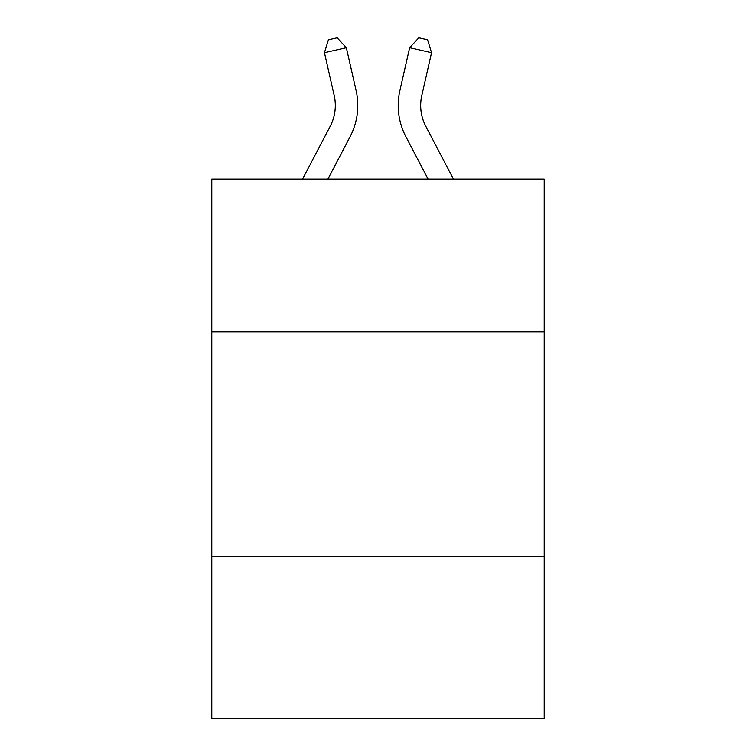 <?xml version="1.0" encoding="UTF-8"?>
<svg xmlns="http://www.w3.org/2000/svg" width="756" height="756" viewBox="0 0 756 756"><rect width="100%" height="100%" fill="white"/><g stroke="black" fill="none" stroke-linecap="round" stroke-linejoin="round"><path stroke-width="1.13" d="M544.207 331.884L544.207 179.153L211.793 179.153L211.793 331.884L544.207 331.884L544.207 718.2L211.793 718.2L211.793 331.884M544.207 556.482L211.793 556.482M302.523 179.153L330.192 126.328A44.925 44.925 -30.9 0 0 334.199 95.502L324.447 52.684L328.416 39.794L337.176 37.8L346.342 47.694L356.104 90.512A67.378 67.378 158 0 1 350.094 136.751L327.877 179.153M425.808 126.328A44.925 44.925 22 0 1 421.801 95.502A44.925 44.925 22 0 0 425.808 126.328A44.925 44.925 22 0 1 421.801 95.502A44.925 44.925 22 0 0 425.808 126.328A44.925 44.925 22 0 1 421.801 95.502A44.925 44.925 22 0 0 425.808 126.328A44.925 44.925 22 0 1 421.801 95.502A44.925 44.925 22 0 0 425.808 126.328A44.925 44.925 22 0 1 421.801 95.502A44.925 44.925 22 0 0 425.808 126.328A44.925 44.925 22 0 1 421.801 95.502A44.925 44.925 22 0 0 425.808 126.328A44.925 44.925 22 0 1 421.801 95.502A44.925 44.925 22 0 0 425.808 126.328A44.925 44.925 22 0 1 421.801 95.502A44.925 44.925 22 0 0 425.808 126.328A44.925 44.925 22 0 1 421.801 95.502A44.925 44.925 22 0 0 425.808 126.328L453.477 179.153L425.808 126.328A44.925 44.925 30.9 0 1 421.801 95.502L431.553 52.684L409.657 47.694L399.896 90.512A67.378 67.378 -158 0 0 405.906 136.751L428.123 179.153M330.192 126.328A44.925 44.925 -22 0 0 334.199 95.502A44.925 44.925 -22 0 1 330.192 126.328A44.925 44.925 -22 0 0 334.199 95.502A44.925 44.925 -22 0 1 330.192 126.328A44.925 44.925 -22 0 0 334.199 95.502A44.925 44.925 -22 0 1 330.192 126.328A44.925 44.925 -22 0 0 334.199 95.502A44.925 44.925 -22 0 1 330.192 126.328A44.925 44.925 -22 0 0 334.199 95.502A44.925 44.925 -22 0 1 330.192 126.328A44.925 44.925 -22 0 0 334.199 95.502A44.925 44.925 -22 0 1 330.192 126.328A44.925 44.925 -22 0 0 334.199 95.502A44.925 44.925 -22 0 1 330.192 126.328A44.925 44.925 -22 0 0 334.199 95.502A44.925 44.925 -22 0 1 330.192 126.328A44.925 44.925 -22 0 0 334.199 95.502A44.925 44.925 -22 0 1 330.192 126.328M346.342 47.694L356.104 90.512L346.342 47.694L356.104 90.512L346.342 47.694L356.104 90.512L346.342 47.694L356.104 90.512L346.342 47.694L356.104 90.512L346.342 47.694L356.104 90.512L346.342 47.694L356.104 90.512L346.342 47.694L356.104 90.512L346.342 47.694L356.104 90.512L346.342 47.694L324.447 52.684M409.657 47.694L399.896 90.512L409.657 47.694L399.896 90.512L409.657 47.694L399.896 90.512L409.657 47.694L399.896 90.512L409.657 47.694L399.896 90.512L409.657 47.694L399.896 90.512L409.657 47.694L399.896 90.512L409.657 47.694L399.896 90.512L409.657 47.694L399.896 90.512L409.657 47.694L418.824 37.8L427.584 39.794L431.553 52.684"/></g></svg>
